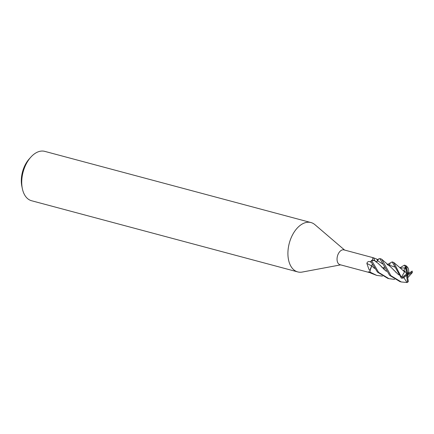 <?xml version="1.0" encoding="UTF-8"?>
<svg xmlns="http://www.w3.org/2000/svg" width="434" height="434" viewBox="0 0 434 434"><rect width="100%" height="100%" fill="white"/><g stroke="black" fill="none" stroke-linecap="round" stroke-linejoin="round"><path stroke-width="0.65" d="M374.77 260.693L371.618 260.367L372.643 260.047L374.77 260.693M371.905 265.521L370.028 270.566L369.985 272.091L370.294 269.14L369.985 272.091L369.692 272.004C368.2 271.727 367.945 271.863 368.927 272.416L368.347 271.901M374.396 268.32L371.705 265.906L370.294 269.14L371.705 265.906A2.447 1.492 105 0 0 372.15 264.534L371.683 265.879L374.477 268.386M344.601 250.06L314.916 224.666A25.552 15.591 105 0 0 310.961 222.55A25.552 15.591 105 0 0 293.813 232.629A25.552 15.591 105 0 0 288.36 258.914A25.552 15.591 105 0 0 297.757 271.917A25.552 15.591 105 0 0 302.243 272.058L340.641 264.87M372.605 260.085C372.562 258.36 372.86 257.601 373.506 257.807L343.956 249.886A7.666 4.676 105 0 0 338.808 252.913A7.666 4.676 105 0 0 337.175 260.796A7.666 4.676 105 0 0 339.996 264.697L368.927 272.416A144.197 132.978 -72.5 0 1 369.855 272.047M310.961 222.55L44.773 151.368A25.552 15.591 105 0 0 30.781 157.206A25.552 15.591 105 0 0 22.177 187.732A25.552 15.591 105 0 0 22.362 188.698A25.552 15.591 105 0 0 31.568 200.741L297.757 271.917M30.781 157.206L29.159 159.018A22.145 13.514 105 0 0 21.7 185.475A22.145 13.514 105 0 0 21.863 186.316L22.362 188.698M370.028 270.599L368.9 269.281L366.849 263.395C367.354 261.827 368.368 261.246 369.898 261.653L371.2 261.973M375.09 260.948A144.197 87.842 106.2 0 1 373.506 257.807L378.177 259.684L377.585 260.72A2.447 1.492 -75 0 1 376.327 261.805L377.602 260.736L378.768 258.735M376.213 261.821L377.613 260.736L378.198 259.711A7.666 4.676 105 0 0 378.198 259.711A7.666 4.676 105 0 0 378.177 259.684M371.65 265.928A144.197 20.637 27.4 0 0 366.849 263.395M370.354 272.764L369.459 272.574M388.739 263.753L392.173 261.897L401.336 278.102L402.372 278.243L407.168 274.727L403.902 277.505L404.114 278.221L403.115 277.695M394.636 279.387L388.962 278.677L378.643 272.416L371.564 260.395A8.517 5.197 105 0 0 370.858 261.469L377.461 272.102L387.774 278.357L388.848 278.644M404.179 278.167L407 282.501L401.255 281.959L390.947 275.704L381.719 259.277L381.133 258.946M378.584 259.049L379.853 258.604L389.64 275.362L399.942 281.612L401.255 281.959M400.137 267.697L404.336 265.152L405.703 267.073L405.106 266.975L405.134 267.946L403.832 270.317L405.009 271.369L404.499 271.852L404.282 271.608M408.698 270.897L408.888 271.532L407.824 273.805L406.761 267.637L406.967 266.856L405.654 265.505L404.336 265.152M404.548 271.917L401.672 276.708L401.032 276.599L393.806 262.489L392.173 261.897M390.177 263.888L389.309 264.632M412.083 272.264L412.3 272.644L407.781 277.668L407.624 275.525L412.083 272.264A7.666 4.676 105 0 0 411.964 271.223L407.168 274.727L406.712 273.925L402.253 277.185L401.672 276.708M408.313 272.764L409.376 272.915L411.964 271.212A7.666 4.676 105 0 0 411.964 271.212M386.423 271.391L377.9 263.145L375.415 261.442M371.564 260.395L374.683 260.622L376.631 262.136M382.121 267.474L381.377 266.66M386.406 271.364L383.249 268.608M382.647 263.975L377.602 260.736M408.725 270.827C408.448 268.174 407.754 266.839 406.642 266.823M382.462 276.132L376.739 275.406L369.985 272.091M371.716 265.906L372.166 264.572M398.895 274.901L397.886 274.098L398.884 274.885M403.121 277.695L404.114 278.221M394.826 267.04L387.871 264.675M381.719 259.272L390.904 267.165L397.886 274.098M393.161 269.438L394.614 270.952M395.45 271.836L396.269 272.661M403.604 277.337L403.902 277.505M389.01 265.472L387.106 264.545M382.75 268.131L384.166 267.225M369.99 272.172A8.517 5.197 105 0 0 370.538 273.002L376.739 275.406M405.134 267.946L400.094 268.006L405.134 267.946M404.499 271.852L400.94 268.603M384.616 268.125L383.466 268.809M406.506 275.644L407.575 281.812L407 282.496M407.7 282.127L408.323 281.357L407.168 274.727L407.824 273.805M405.53 266.818C406.056 268.006 406.132 268.456 405.763 268.163M405.106 266.975L407.624 275.525M406.761 267.637A7.666 4.676 105 0 0 406.012 268.098L407.168 274.727L409.376 272.915M405.009 271.369L406.712 273.925M377.585 260.72A143.529 87.429 106.2 0 1 376.869 259.32M371.216 262.348A143.529 20.539 27.4 0 0 369.898 261.653M402.253 277.185A7.666 4.676 105 0 0 402.367 278.227A7.666 4.676 105 0 0 402.372 278.243M406.533 266.471A8.517 5.197 105 0 0 405.644 266.91M401.032 276.599A8.517 5.197 105 0 0 401.103 277.879M407.575 281.812A7.666 4.676 105 0 0 408.323 281.357M379.853 258.604L381.144 258.952M412.3 272.557L412.175 271.038M407.732 267.377L406.078 265.738M388.848 263.655L387.746 264.583M399.898 267.859L400.49 267.431M393.801 262.489L401.168 268.749M408.009 281.981L406.913 282.577"/></g></svg>
